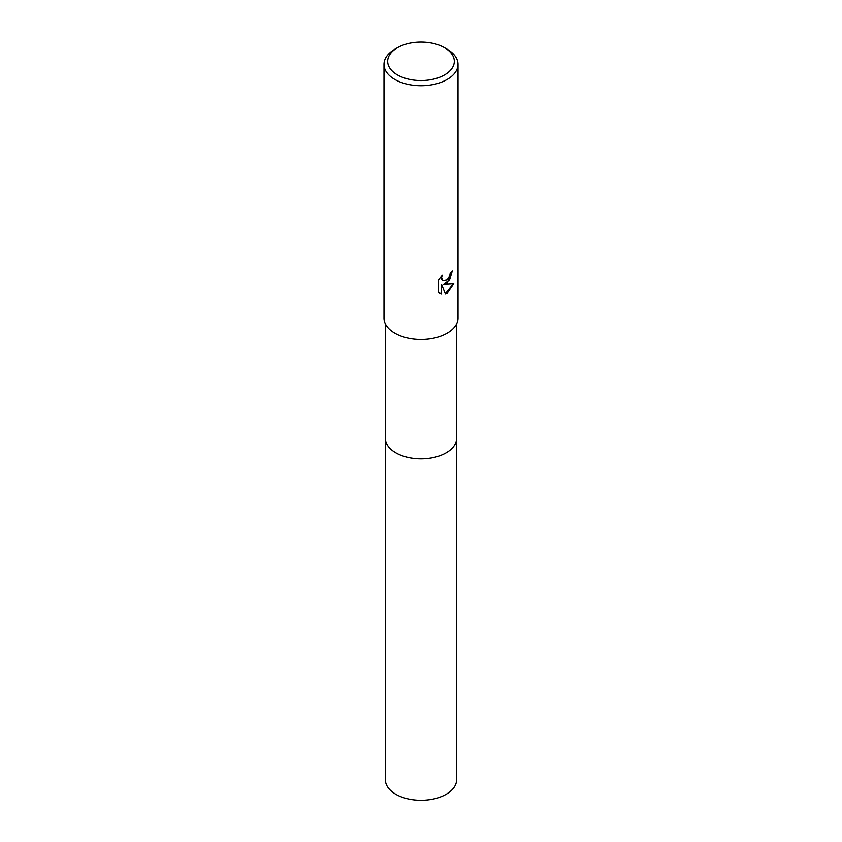 <?xml version="1.0" encoding="UTF-8"?>
<svg xmlns="http://www.w3.org/2000/svg" width="842" height="842" viewBox="0 0 842 842"><rect width="100%" height="100%" fill="white"/><g stroke="black" fill="none" stroke-linecap="round" stroke-linejoin="round"><path stroke-width="1.26" d="M456.617 323.97L456.617 438.282A35.617 20.566 180 0 1 446.186 452.828A35.617 20.566 180 0 1 407.37 457.28A35.617 20.566 180 0 1 385.383 438.282L385.383 323.97M456.617 438.05A35.627 20.566 180 0 1 446.186 452.828A35.627 20.566 180 0 1 407.181 457.248A35.627 20.566 180 0 1 385.383 438.05M447.165 282.923L443.618 284.259L453.764 283.607L447.165 293.205L445.429 293.932L441.587 284.354L441.587 294.016L438.208 292.037L438.208 280.112L442.103 275.292L441.576 277.66L443.008 280.491L447.165 279.723L449.838 275.45L450.238 272.976A37.006 21.366 0 0 0 452.491 271.103L447.165 282.923M444.555 47.731L447.165 49.246A37.006 21.366 180 0 1 458.006 64.35A37.006 21.366 180 0 1 447.165 79.464A37.006 21.366 180 0 1 406.833 84.095A37.006 21.366 180 0 1 383.994 64.35A37.006 21.366 180 0 1 394.835 49.246L397.445 47.731A33.312 19.229 180 0 1 444.555 47.731A33.312 19.229 180 0 1 444.555 74.927A33.312 19.229 180 0 1 397.445 74.927A33.312 19.229 180 0 1 397.445 47.731L394.835 49.246M458.006 64.35L458.006 318.171A37.006 21.366 180 0 1 447.165 333.285A37.006 21.366 180 0 1 406.833 337.916A37.006 21.366 180 0 1 383.994 318.171L383.994 64.35M452.143 271.419L449.565 279.755L443.618 284.259M442.85 280.386L441.629 279.165L441.482 275.923M439.64 293.195L441.261 293.826L441.587 284.354M445.323 293.679L453.322 283.722M456.617 437.956A35.627 20.566 180 0 1 456.627 438.293L456.617 779.734A35.617 20.566 180 0 1 434.63 798.732A35.617 20.566 180 0 1 395.814 794.269A35.617 20.566 180 0 1 385.383 779.734L385.373 438.293A35.627 20.566 180 0 1 385.383 437.956M456.627 438.293A35.627 20.566 180 0 1 434.63 457.29A35.627 20.566 180 0 1 395.814 452.828A35.627 20.566 180 0 1 385.373 438.293"/></g></svg>

